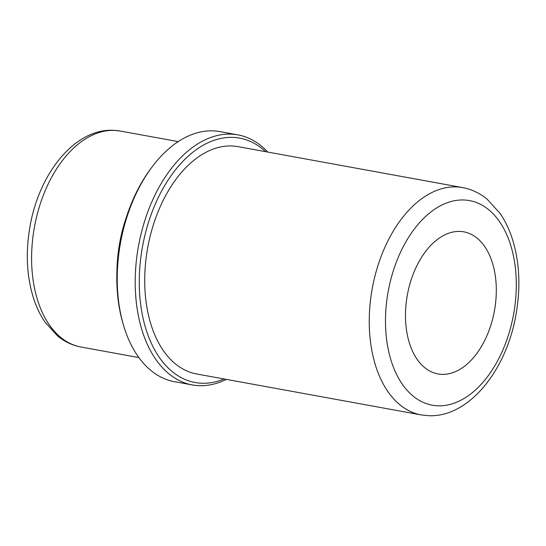<?xml version="1.0" encoding="UTF-8"?>
<svg xmlns="http://www.w3.org/2000/svg" width="546" height="546" viewBox="0 0 546 546"><rect width="100%" height="100%" fill="white"/><g stroke="black" fill="none" stroke-linecap="round" stroke-linejoin="round"><path stroke-width="0.82" d="M459.957 231.429A72.209 44.26 -79.7 0 1 463.841 231.852A72.209 44.26 -79.7 0 1 494.956 307.691A72.209 44.26 -79.7 0 1 441.823 374.351A72.209 44.26 -79.7 0 1 437.94 373.928A72.209 44.26 -79.7 0 1 406.825 298.089A72.209 44.26 -79.7 0 1 459.957 231.429M116.926 271.041A109.76 67.274 -79.7 0 1 127.177 214.831M226.337 379.388A127.088 77.894 -79.7 0 1 199.181 385.681A127.088 77.894 -79.7 0 1 192.342 384.937L174.386 381.661A127.088 77.894 -79.7 0 1 123.348 324.706L122.782 322.747A124.201 76.126 -79.7 0 1 150.901 168.516L152.122 166.885A127.088 77.894 -79.7 0 1 213.138 130.863A127.088 77.894 -79.7 0 1 219.97 131.606L237.933 134.882A127.088 77.894 -79.7 0 1 267.786 152.068M123.348 324.706A127.088 77.894 -79.7 0 1 152.122 166.885M192.342 384.937A127.088 77.894 -79.7 0 1 137.578 251.46A127.088 77.894 -79.7 0 1 231.095 134.139A127.088 77.894 -79.7 0 1 237.933 134.882M224.147 378.985A124.201 76.126 -79.7 0 1 201.788 383.231A124.201 76.126 -79.7 0 1 140.827 257.473A124.201 76.126 -79.7 0 1 232.978 137.401A124.201 76.126 -79.7 0 1 265.588 151.665M231.893 145.98A115.534 70.809 -79.7 0 1 238.104 146.656L462.633 187.592A115.534 70.809 -79.7 0 0 456.415 186.916A115.534 70.809 -79.7 0 0 371.403 293.571A115.534 70.809 -79.7 0 0 421.184 414.912L196.662 373.976A115.534 70.809 -79.7 0 1 146.874 252.641A115.534 70.809 -79.7 0 1 231.893 145.98M114.414 130.412A109.76 67.274 -79.7 0 1 120.318 131.054L113.391 130.296C74.57 128.44 38.93 173.758 29.948 226.726C25.334 253.412 26.761 277.948 34.234 300.341C37.019 308.401 40.602 315.643 44.977 322.051L57.63 336.008C64.626 341.735 72.4 345.4 80.944 347.01A109.76 67.274 -79.7 0 1 33.647 231.736A109.76 67.274 -79.7 0 1 114.414 130.412M437.831 405.794A103.979 63.732 -79.7 0 1 386.793 300.512A103.979 63.732 -79.7 0 1 463.95 199.986A103.979 63.732 -79.7 0 1 514.987 305.269A103.979 63.732 -79.7 0 1 437.831 405.794M178.235 141.612L120.318 131.054M138.861 357.569L80.944 347.01M462.633 187.592C471.608 189.278 479.77 193.141 487.121 199.188L499.959 213.268C504.613 219.99 508.428 227.6 511.411 236.104C519.471 259.951 521 286.138 515.99 314.667C506.401 370.297 468.932 417.67 428.426 415.704L421.184 414.912"/></g></svg>
